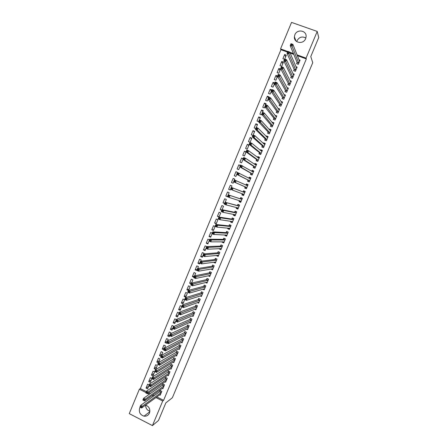 <?xml version="1.0" encoding="UTF-8"?>
<svg xmlns="http://www.w3.org/2000/svg" width="448" height="448" viewBox="0 0 448 448"><rect width="100%" height="100%" fill="white"/><g stroke="black" fill="none" stroke-linecap="round" stroke-linejoin="round"><path stroke-width="0.67" d="M296.727 41.608L297.007 40.751C299.236 37.005 302.187 36.092 305.861 38.018M305.642 38.646C303.425 44.71 293.692 43.036 294.386 36.747L294.846 34.804C297.063 28.666 306.964 30.453 306.085 36.865L305.642 38.646M149.89 411.214C147.05 410.239 145.634 408.206 145.639 405.104M145.606 405.093C149.195 406.605 150.478 409.27 149.464 413.084C148.344 415.38 146.546 416.405 144.06 416.164C140.112 414.87 138.65 412.171 139.664 408.066L140.112 407.21M287.521 52.108L280.946 49.722L140.347 388.59L139.378 389.211L145.986 392.554M280.946 49.722L280.554 48.888L291.542 22.4L317.218 31.433L306.057 58.128L297.002 54.846M317.218 31.433L318.746 37.526L310.778 56.571L312.743 62.698L172.379 397.718L165.844 402.898L158.497 420.459L152.443 425.6L129.254 413.627L139.378 389.211M280 65.671L281.702 66.298L283.444 62.115L281.742 61.494L280 65.671M294.146 69.574L293.67 70.706L295.389 71.338L297.142 67.138L295.921 66.69M277.088 77.403L275.957 75.41L274.226 79.576L275.918 80.214L277.536 76.322M275.957 75.41L277.581 76.014M288.316 83.541L287.846 84.672L289.559 85.31L291.306 81.122L289.929 80.612M271.337 91.028L270.189 89.286L268.464 93.442L270.155 94.08L271.208 91.549M270.189 89.286L271.807 89.897M282.509 97.468L282.038 98.594L283.741 99.238L285.482 95.066L283.914 94.472M265.709 104.776L264.443 103.118L262.724 107.262L264.404 107.906L264.897 106.725M264.443 103.118L266.129 103.762L265.703 104.787M276.713 111.345L276.248 112.47L277.945 113.126L279.681 108.965L277.945 108.399M260.047 118.395L258.714 116.911L256.995 121.038L258.602 121.666M258.714 116.911L260.394 117.561L259.409 119.924M270.939 125.188L270.474 126.302L272.166 126.969L273.896 122.819L272.205 122.158L272.087 122.444M254.397 131.981L252.997 130.659L251.289 134.775L252.89 135.408M252.997 130.659L254.671 131.32L253.137 135.016M265.182 138.981L264.718 140.101L266.403 140.767L268.134 136.629L266.442 135.962L266.241 136.444M245.599 148.473L247.262 149.139L248.97 145.034L247.302 144.368L245.599 148.473M259.442 152.74L258.978 153.849L260.663 154.526L262.382 150.405L260.702 149.727L260.422 150.399M243.09 158.978L241.623 158.032L239.926 162.126L241.584 162.803L242.984 159.443M241.623 158.032L243.214 158.676M253.719 166.449L253.26 167.558L254.934 168.241L256.654 164.13L254.974 163.453L254.615 164.31M237.558 172.486L235.962 171.657L234.27 175.739L235.922 176.422L236.768 174.39M235.962 171.657L237.546 172.519M248.018 180.124L247.559 181.227L249.228 181.916L250.936 177.817L249.267 177.134L248.83 178.181M230.311 189.924L228.631 189.308L230.278 189.997L230.569 189.297M228.631 189.308L230.317 185.242L231.969 185.931L231.347 187.432M243.572 195.468L241.87 194.858L243.533 195.552L245.241 191.464L243.572 190.77L243.113 191.873M241.87 194.858L242.329 193.754M224.678 203.274L223.009 202.838L224.577 203.51M223.009 202.838L224.689 198.783L226.335 199.478L225.17 202.289M237.972 208.869L236.202 208.443L237.86 209.143L239.562 205.072L237.899 204.372L237.44 205.47M236.202 208.443L236.589 207.514M217.403 216.328L219.038 217.034L220.718 212.99L219.083 212.285L217.403 216.328L219.206 216.625M232.322 222.225L230.552 221.984L232.204 222.695L233.895 218.635L232.243 217.924L231.79 219.022M230.552 221.984L230.854 221.25M231.745 219.128L232.512 218.333L233.794 218.882M211.814 229.779L213.444 230.49L215.118 226.458L213.489 225.747L211.814 229.779L213.685 229.914M226.346 235.542L224.913 235.491L226.565 236.208L228.25 232.159L226.604 231.442L226.15 232.534M224.913 235.491L225.142 234.948M208.174 243.163L206.242 243.191L207.866 243.908L209.037 241.091M206.242 243.191L207.911 239.17L209.468 239.854M220.55 248.886L219.296 248.954L220.937 249.676L222.622 245.638L220.982 244.916L220.528 246.008M219.296 248.954L219.447 248.601M202.681 256.374L200.682 256.558L202.306 257.286L202.933 255.78M200.682 256.558L202.35 252.554L203.969 253.277L203.711 253.904M214.838 262.22L213.696 262.377L215.331 263.105L217.011 259.084L215.376 258.356L214.922 259.437M197.114 269.562L195.143 269.886L196.846 270.418M195.143 269.886L196.806 265.894L198.419 266.622L197.624 268.542M208.146 275.778L209.742 276.494L211.417 272.485L209.787 271.751L209.334 272.832M209.278 272.966L210.123 271.992L211.383 272.558M191.744 282.682L189.622 283.181L191.162 283.886M189.622 283.181L191.279 279.194L192.886 279.933L191.554 283.136M202.798 289.218L204.17 289.845L205.839 285.846L204.215 285.102L203.762 286.182M184.117 296.43L185.718 297.175L187.37 293.199L185.769 292.46L184.117 296.43L186.301 295.775M197.411 302.596L198.615 303.156L200.278 299.169L198.66 298.418L198.212 299.494M180.874 308.834L178.629 309.641L180.225 310.391L181.714 306.813M178.629 309.641L180.275 305.682L181.804 306.398M192.002 315.924L193.071 316.428L194.734 312.446L193.122 311.696L192.674 312.766M192.606 312.928L193.469 311.858M175.459 321.854L173.152 322.812L174.748 323.568L175.694 321.289M173.152 322.812L174.793 318.864L176.322 319.586M186.586 329.196L187.55 329.655L189.207 325.69L187.594 324.929L187.152 325.998M169.96 334.88L167.698 335.944L169.282 336.711L169.697 335.714M167.698 335.944L169.333 332.007L170.923 332.769L170.481 333.833M181.166 342.423L182.045 342.849L183.691 338.895L182.09 338.128L181.647 339.192M181.574 339.366L182.414 338.279M164.685 347.777L162.254 349.042L163.772 349.776M162.254 349.042L163.89 345.117L165.469 345.884L164.5 348.208M175.75 355.606L176.551 355.998L178.198 352.055L176.602 351.282L176.159 352.346M176.081 352.526L176.91 351.434M159.32 360.679L156.834 362.096L158.34 362.835M156.834 362.096L158.458 358.182L160.037 358.954L158.542 362.544M170.335 368.749L171.08 369.113L172.721 365.182L171.125 364.398L170.682 365.462M151.424 375.11L152.992 375.894L154.616 371.991L153.042 371.213L151.424 375.11L153.966 373.548M164.931 381.842L165.62 382.183L167.255 378.269L165.67 377.479L165.228 378.538M148.635 386.378L146.031 388.091L147.594 388.881L148.859 385.84M146.031 388.091L147.644 384.199L149.145 384.955M159.538 394.895L160.177 395.22L161.812 391.311L160.227 390.522L159.79 391.574M156.8 396.9L163.598 400.333L306.337 58.934L297.326 55.664M293.798 54.387L290.13 53.054M140.347 388.59L146.367 391.63M148.859 392.89L150.287 393.613M152.958 394.962L154.246 395.612M162.238 388.377L162.898 388.707L164.534 384.793L162.949 384.003L162.506 385.062M151.301 379.971L148.725 381.606L150.293 382.39L151.822 378.717M148.725 381.606L150.343 377.709L151.844 378.459M167.636 375.301L168.347 375.654L169.988 371.728L168.398 370.944L167.955 372.002M167.877 372.193L168.689 371.09M154.123 368.609L155.697 369.387L157.321 365.478L155.747 364.7L154.123 368.609L156.643 367.119M173.04 362.18L173.813 362.561L175.459 358.624L173.863 357.846L173.421 358.91M161.997 354.234L159.544 355.572L161.05 356.311M159.544 355.572L161.168 351.652L162.753 352.425L161.521 355.382M178.455 349.02L179.295 349.429L180.942 345.481L179.346 344.708L178.898 345.772M178.825 345.951L179.659 344.859M167.266 341.359L164.976 342.496L166.561 343.263L166.706 342.91M164.976 342.496L166.606 338.565L168.196 339.332L167.49 341.029M183.876 335.815L184.794 336.258L186.446 332.298L184.839 331.531L184.397 332.601M172.659 328.395L170.425 329.386L172.015 330.142L172.693 328.507M170.425 329.386L172.06 325.444L173.65 326.2L173.477 326.626M189.291 322.566L190.31 323.047L191.968 319.077L190.355 318.315L189.907 319.385M178.164 315.347L175.89 316.232L177.486 316.982L178.702 314.054M175.89 316.232L177.531 312.278L179.06 312.995M194.706 309.266L195.843 309.798L197.506 305.81L195.888 305.06L195.44 306.135M181.373 303.038L182.969 303.789L184.621 299.818L183.019 299.074L181.373 303.038L183.585 302.31M200.105 295.915L201.387 296.509L203.056 292.51L201.432 291.766L200.984 292.841M189.022 289.234L186.866 289.811L188.406 290.517M186.866 289.811L188.518 285.83L190.131 286.569L188.53 290.416M205.481 282.503L206.954 283.175L208.628 279.171L206.998 278.432L206.545 279.513M194.382 276.136L192.382 276.539L193.922 277.239M192.382 276.539L194.04 272.552L195.653 273.28L194.589 275.845M212.01 268.878L210.902 269.074L212.537 269.808L214.211 265.787L212.582 265.054L212.128 266.14M199.853 262.976L197.915 263.228L199.528 263.956L199.886 263.105M197.915 263.228L199.573 259.23L201.197 259.952L200.665 261.234M217.689 255.556L216.496 255.668L218.131 256.396L219.817 252.364L218.176 251.642L217.722 252.728M205.425 249.777L203.459 249.878L205.083 250.6L205.979 248.438M203.459 249.878L205.128 245.868L206.718 246.568M223.434 242.217L222.107 242.228L223.748 242.945L225.434 238.907L223.793 238.185L223.334 239.277M222.107 242.228L222.292 241.78M210.93 236.544L209.026 236.488L210.65 237.205L212.1 233.727M209.026 236.488L210.694 232.467L212.257 233.145M229.303 228.878L227.73 228.743L229.382 229.454L231.073 225.4L229.421 224.689L228.967 225.781M227.73 228.743L227.998 228.105M214.603 223.059L216.238 223.77L217.918 219.727L216.283 219.022L214.603 223.059L216.446 223.272M235.183 215.561L233.374 215.219L235.026 215.925L236.729 211.859L235.071 211.154L234.612 212.251M233.374 215.219L233.722 214.39M234.567 212.352L235.334 211.579L236.617 212.128M221.9 209.944L220.203 209.591L221.771 210.263M220.203 209.591L221.883 205.542L223.524 206.242L222.085 209.698M240.772 202.177L239.036 201.65L240.694 202.356L242.396 198.274L240.733 197.574L240.274 198.677M239.036 201.65L239.462 200.631M227.455 196.588L225.814 196.078L227.478 196.728M225.814 196.078L227.5 192.018L229.152 192.713L228.256 194.869M245.174 186.945L244.709 188.048L246.378 188.742L248.086 184.649L246.417 183.954L245.958 185.058M234.769 179.2L233.139 178.455L231.448 182.526L233.1 183.215L233.666 181.849M233.139 178.455L234.791 179.138L234.444 179.984M250.869 173.292L250.404 174.401L252.078 175.084L253.792 170.979L252.118 170.296L251.72 171.254M240.285 165.721L238.79 164.853L237.093 168.935L238.75 169.618L239.87 166.925M238.79 164.853L240.38 165.497M256.581 159.6L256.116 160.709L257.796 161.392L259.515 157.27L257.835 156.593L257.516 157.36M245.958 152.275L244.462 151.206L242.76 155.305L244.423 155.977L246.098 151.945M244.462 151.206L246.053 151.85M262.31 145.869L261.845 146.978L263.53 147.65L265.255 143.522L263.57 142.85L263.329 143.427M248.438 141.63L250.107 142.296L251.821 138.18L250.146 137.519L248.438 141.63M268.061 132.093L267.596 133.207L269.282 133.874L271.012 129.73L269.321 129.069L269.164 129.45M257.219 125.194L255.853 123.788L254.139 127.915L255.741 128.542M255.853 123.788L257.527 124.449L256.273 127.478M273.823 118.272L273.358 119.392L275.055 120.053L276.791 115.898L275.01 115.427M262.875 111.591L261.576 110.018L259.857 114.156L261.537 114.806L261.75 114.29M261.576 110.018L263.256 110.667L262.556 112.364M279.608 104.412L279.138 105.538L280.84 106.187L282.582 102.021L280.885 101.371M268.492 97.871L267.316 96.208L265.591 100.358L267.277 101.002L268.05 99.142M267.316 96.208L269.002 96.852L268.856 97.199M285.41 90.507L284.939 91.638L286.647 92.282L288.394 88.099L286.927 87.55M274.238 84.263L273.073 82.354L271.342 86.514L273.034 87.153L274.372 83.944M273.073 82.354L274.691 82.964M291.228 76.563L290.758 77.694L292.471 78.333L294.218 74.138L292.925 73.662M277.11 72.632L278.807 73.259L280.543 69.087L278.846 68.46L277.11 72.632M297.063 62.574L296.593 63.711L298.312 64.338L300.07 60.133L298.911 59.713M285.667 56.767L284.637 54.516L282.895 58.705L284.53 59.298M284.637 54.516L286.345 55.138L284.71 59.063M293.462 53.564L289.778 52.231M287.773 51.503L280.554 48.888M306.337 58.934L306.057 58.128M163.598 400.333L162.719 401.01L152.443 425.6M147.924 393.534L149.358 394.257M152.04 395.612L153.328 396.267M155.898 397.561L162.719 401.01M248.058 184.716L246.417 183.954M250.869 177.979L249.267 177.134M253.686 171.237L252.118 170.296M256.502 164.483L254.974 163.453M259.314 157.707L257.835 156.593M261.946 150.769L260.702 149.727M248.769 145.522L247.302 144.368M264.65 143.853L263.57 142.85M251.58 138.757L250.146 137.519M267.4 136.937L266.442 135.962M270.183 130.021L269.321 129.069M272.983 123.105L272.205 122.158M275.806 116.183L275.089 115.237M278.639 109.256L277.984 108.31M279.944 70.538L278.846 68.46M282.8 63.655L281.742 61.494M141.299 406.739L140.616 406.386L140.319 407.098L141.008 407.45L141.299 406.739L142.38 406.218L141.641 407.994L139.933 407.114L140.666 405.345L142.38 406.218L161.37 392.37M160.591 394.145L141.641 407.994L141.008 407.45M140.616 406.386L140.666 405.345L159.639 391.742L160.507 390.662M140.319 407.098L139.933 407.114M144.256 399.633L143.573 399.28L143.276 399.991L143.959 400.344L144.256 399.633L145.331 399.123L144.592 400.898L142.878 400.025L143.618 398.25L145.331 399.123L164.091 385.851M163.341 387.654L144.592 400.898L143.959 400.344M143.573 399.28L143.618 398.25L162.355 385.224L163.234 384.149M143.276 399.991L142.878 400.025M147.218 392.515L146.53 392.168L146.233 392.879L146.922 393.226L147.218 392.515L148.288 392.011L147.549 393.792L145.83 392.924L146.569 391.143L148.288 392.011L166.813 379.322M166.062 381.13L147.549 393.792L146.922 393.226M146.53 392.168L146.569 391.143L165.082 378.7L165.962 377.625M146.233 392.879L145.83 392.924M150.181 385.381L149.492 385.039L149.195 385.75L149.884 386.098L150.181 385.381L151.25 384.894L150.511 386.674L148.792 385.806L149.531 384.026L151.25 384.894L169.546 372.786M168.756 374.567L150.511 386.674L149.884 386.098M149.492 385.039L149.531 384.026L167.905 372.064L169.495 372.848M149.195 385.75L148.792 385.806M153.154 378.241L152.46 377.899L152.163 378.61L152.858 378.958L153.154 378.241L154.218 377.759L153.479 379.54L151.754 378.683L152.494 376.897L154.218 377.759L172.278 366.24M171.522 368.049L153.479 379.54L152.858 378.958M152.46 377.899L152.494 376.897L170.548 365.613L171.427 364.549M152.163 378.61L151.754 378.683M156.128 371.09L155.434 370.748L155.137 371.459L155.831 371.806L156.128 371.09L157.192 370.614L156.447 372.4L154.722 371.543L155.462 369.757L157.192 370.614L175.011 359.688M174.255 361.497L156.447 372.4L155.831 371.806M155.434 370.748L155.462 369.757L173.275 359.061L174.166 357.997M155.137 371.459L154.722 371.543M159.107 363.922L158.413 363.58L158.116 364.297L158.81 364.638L159.107 363.922L160.166 363.457L159.421 365.249L157.69 364.392L158.435 362.606L160.166 363.457L177.755 353.119M176.954 354.9L159.421 365.249L158.81 364.638M158.413 363.58L158.435 362.606L176.109 352.402L177.71 353.175M158.116 364.297L157.69 364.392M162.092 356.748L161.398 356.406L161.095 357.123L161.795 357.465L162.092 356.748L163.15 356.289L162.406 358.081L160.67 357.235L161.414 355.443L163.15 356.289L180.499 346.545M179.743 348.365L162.406 358.081L161.795 357.465M161.398 356.406L161.414 355.443L178.853 345.828L180.454 346.601M161.095 357.123L160.67 357.235M165.082 349.558L164.382 349.222L164.086 349.938L164.78 350.28L165.082 349.558L166.135 349.11L165.39 350.907L163.649 350.062L164.399 348.264L166.135 349.11L183.249 339.959M182.442 341.74L165.39 350.907L164.78 350.28M164.382 349.222L164.399 348.264L181.602 339.248L183.204 340.015M164.086 349.938L163.649 350.062M184.822 335.334L185.119 335.474M168.073 342.362L167.378 342.026L167.076 342.742L167.776 343.078L168.073 342.362L169.126 341.919L168.381 343.717L166.639 342.877L167.384 341.079L169.126 341.919L186.004 333.368M185.242 335.188L168.381 343.717L167.776 343.078M167.378 342.026L167.384 341.079L184.257 332.735L185.17 331.688M167.076 342.742L166.639 342.877M187.538 328.737L187.869 328.894M171.074 335.149L170.374 334.813L170.072 335.535L170.772 335.871L171.074 335.149L172.122 334.718L171.371 336.521L169.63 335.681L170.38 333.878L172.122 334.718L188.759 326.76M187.998 328.586L171.371 336.521L170.772 335.871M170.374 334.813L170.38 333.878L187.034 326.122L187.93 325.086M170.072 335.535L169.63 335.681M190.254 322.129L190.618 322.302M174.076 327.925L173.376 327.589L173.079 328.317L173.779 328.647L174.076 327.925L175.123 327.505L174.373 329.308L172.626 328.474L173.376 326.67L175.123 327.505L191.52 320.146M190.758 321.978L174.373 329.308L173.779 328.647M173.376 327.589L173.376 326.67L189.773 319.519L190.697 318.478M173.079 328.317L172.626 328.474M192.97 315.515L193.374 315.706M177.089 320.69L176.383 320.359L176.086 321.082L176.786 321.412L177.089 320.69L178.13 320.275L177.38 322.084L175.627 321.255L176.378 319.446L178.13 320.275L194.286 313.522M193.519 315.353L177.38 322.084L176.786 321.412M176.383 320.359L176.378 319.446L192.629 312.816L194.242 313.572M176.086 321.082L175.627 321.255M195.686 308.885L196.134 309.092M180.102 313.443L179.396 313.113L179.094 313.835L179.799 314.171L180.102 313.443L181.138 313.04L180.387 314.849L178.634 314.02L179.385 312.211L181.138 313.04L197.053 306.886M196.291 308.722L180.387 314.849L179.799 314.171M179.396 313.113L179.385 312.211L195.306 306.258L196.241 305.228M179.094 313.835L178.634 314.02M198.402 302.243L198.901 302.473M183.12 306.186L182.414 305.855L182.112 306.583L182.818 306.914L183.12 306.186L184.156 305.788L183.4 307.602L181.642 306.779L182.398 304.965L184.156 305.788L199.83 300.244M199.063 302.081L183.4 307.602L182.818 306.914M182.414 305.855L182.398 304.965L198.078 299.617L199.024 298.586M182.112 306.583L181.642 306.779M201.113 295.59L201.667 295.842M201.813 291.939L203.05 292.522M186.144 298.917L185.438 298.586L185.136 299.314L185.842 299.645L186.144 298.917L187.174 298.525L186.418 300.345L184.66 299.527L185.416 297.707L187.174 298.525L202.608 293.591M201.841 295.428L186.418 300.345L185.842 299.645M185.438 298.586L185.416 297.707L200.855 292.958L201.796 291.945M185.136 299.314L184.66 299.527M203.823 288.921L204.439 289.201M204.624 285.292L205.828 285.88M189.168 291.631L188.462 291.306L188.16 292.034L188.866 292.359L189.168 291.631L190.204 291.256L189.448 293.07L187.684 292.258L188.44 290.438L190.204 291.256L205.391 286.927M204.618 288.77L189.448 293.07L188.866 292.359M188.462 291.306L188.44 290.438L203.633 286.294L204.568 285.303M188.16 292.034L187.684 292.258M206.528 282.24L207.217 282.554M207.435 278.628L208.606 279.227M192.203 284.34L191.498 284.015L191.195 284.743L191.901 285.068L192.203 284.34L193.234 283.97L192.472 285.79L190.708 284.978L191.464 283.158L193.234 283.97L208.174 280.252M207.407 282.094L192.472 285.79L191.901 285.068M191.498 284.015L191.464 283.158L206.422 279.619L207.346 278.65M191.195 284.743L190.708 284.978M209.222 275.542L209.994 275.895M195.244 277.032L194.533 276.707L194.23 277.441L194.936 277.76L195.244 277.032L196.269 276.668L195.507 278.494L193.738 277.687L194.499 275.867L196.269 276.668L210.963 273.566M210.196 275.414L195.507 278.494L194.936 277.76M194.533 276.707L194.499 275.867L209.294 272.877L210.924 273.61M194.23 277.441L193.738 277.687M211.91 268.834L212.778 269.226M213.097 265.289L214.172 265.888M198.285 269.713L197.574 269.394L197.271 270.122L197.982 270.446L198.285 269.713L199.31 269.36L198.548 271.191L196.773 270.385L197.534 268.559L199.31 269.36L213.758 266.874M212.99 268.722L198.548 271.191L197.982 270.446M197.574 269.394L197.534 268.559L211.999 266.241L212.906 265.317M197.271 270.122L196.773 270.385M214.581 262.102L215.566 262.545M215.947 258.608L216.961 259.202M201.337 262.382L200.62 262.063L200.318 262.797L201.029 263.116L201.337 262.382L202.356 262.041L201.594 263.872L199.814 263.071L200.575 261.24L202.356 262.041L216.558 260.17M215.785 262.024L201.594 263.872L201.029 263.116M200.62 262.063L200.575 261.24L214.799 259.538L215.695 258.636M200.318 262.797L199.814 263.071M217.23 255.354L218.361 255.853M218.809 251.922L219.755 252.504M204.389 255.041L203.672 254.722L203.37 255.455L204.081 255.774L204.389 255.041L205.402 254.705L204.641 256.542L202.86 255.746L203.622 253.915L205.402 254.705L219.363 253.456M218.585 255.31L204.641 256.542L204.081 255.774M203.672 254.722L203.622 253.915L217.599 252.823L218.49 251.944M203.37 255.455L202.86 255.746M219.884 248.595L221.155 249.155M221.693 245.23L222.555 245.801M207.446 247.688L206.73 247.369L206.427 248.102L207.138 248.422L207.446 247.688L208.46 247.363L207.693 249.2L205.912 248.41L206.674 246.574L208.46 247.363L222.169 246.73M221.396 248.59L207.693 249.2L207.138 248.422M206.73 247.369L206.674 246.574L220.405 246.098L221.284 245.241M206.427 248.102L205.912 248.41M222.667 241.78L223.961 242.446M224.599 238.538L224.084 238.532L225.361 239.086M210.51 240.318L209.793 240.005L209.485 240.744L210.202 241.058L210.51 240.318L211.518 240.005L210.756 241.847L208.97 241.058L209.731 239.221L211.518 240.005L224.98 239.994M224.202 241.858L210.756 241.847L210.202 241.058M209.793 240.005L209.731 239.221L223.216 239.366L224.084 238.532M209.485 240.744L208.97 241.058M225.456 234.959L226.761 235.726M227.539 231.851L226.89 231.806L228.166 232.361M213.578 232.943L212.862 232.63L212.554 233.363L213.27 233.677L213.578 232.943L214.586 232.635L213.819 234.478L212.027 233.694L212.794 231.851L214.586 232.635L227.797 233.251M227.018 235.116L213.819 234.478L213.27 233.677M212.862 232.63L212.794 231.851L226.033 232.618L226.89 231.806M212.554 233.363L212.027 233.694M228.25 228.127L229.572 228.995M230.535 225.17L229.701 225.075L230.978 225.624M216.653 225.551L215.936 225.238L215.628 225.977L216.345 226.29L216.653 225.551L217.655 225.254L216.888 227.097L215.096 226.318L215.863 224.476L217.655 225.254L230.614 226.498M229.835 228.362L216.888 227.097L216.345 226.29M215.936 225.238L215.863 224.476L228.85 225.865L229.701 225.075M215.628 225.977L215.096 226.318M231.056 221.278L231.106 221.704L232.389 222.253M233.615 218.512L232.512 218.333M219.733 218.148L219.01 217.834L218.702 218.579L219.425 218.887L219.733 218.148L220.73 217.857L219.962 219.71L218.165 218.932L218.932 217.084L220.73 217.857L233.442 219.733M232.658 221.603L219.962 219.71L219.425 218.887M219.01 217.834L218.932 217.084L231.75 219.061L233.402 219.766M218.702 218.579L218.165 218.932M233.862 214.418L233.923 214.956L235.206 215.505M236.718 211.882L235.334 211.579M222.813 210.734L222.09 210.42L221.782 211.165L222.505 211.473L222.813 210.734L223.815 210.454L223.042 212.307L221.239 211.534L222.012 209.681L223.815 210.454L236.27 212.957M235.486 214.827L223.042 212.307L222.505 211.473M222.09 210.42L222.012 209.681L234.573 212.285L236.23 212.99M221.782 211.165L221.239 211.534M236.678 207.536L236.746 208.202L238.028 208.746M239.512 205.19L238.157 204.82L239.439 205.363M225.904 203.302L225.182 202.994L224.874 203.739L225.596 204.047L225.904 203.302L226.901 203.034L226.128 204.893L224.319 204.126L225.092 202.266L239.103 206.17M238.319 208.046L226.128 204.893L225.596 204.047M225.182 202.994L225.092 202.266L237.328 205.537L238.157 204.82M224.874 203.739L224.319 204.126M239.501 200.642L239.568 201.432L240.856 201.975M242.312 198.486L240.979 198.044L242.267 198.587M228.995 195.866L228.273 195.558L227.965 196.302L228.687 196.61L228.995 195.866L229.992 195.602L229.214 197.462L227.41 196.7L228.178 194.841L241.937 199.377M228.273 195.558L228.178 194.841L241.886 199.422L240.24 198.71L240.979 198.044M241.153 201.253L229.214 197.462L228.687 196.61M227.965 196.302L227.41 196.7M242.329 193.732L242.396 194.656L243.684 195.194M245.112 191.772L243.813 191.262L245.101 191.8M232.098 188.412L231.37 188.11L231.062 188.854L231.79 189.157L232.098 188.412L233.083 188.16L232.31 190.025L230.502 189.263L231.274 187.404L244.782 192.567M243.992 194.449L232.31 190.025L231.79 189.157M231.37 188.11L231.274 187.404L243.006 191.934L243.813 191.262M231.062 188.854L230.502 189.263M245.23 187.863L246.518 188.401L245.23 187.863L245.14 186.822L233.593 181.815L234.371 179.95L247.626 185.752M245.924 185.091L246.646 184.47L247.94 185.002M235.2 180.947L236.186 180.706L235.413 182.571L233.593 181.815L234.164 181.39L234.892 181.692L235.2 180.947L234.472 180.645L234.164 181.39M246.837 187.634L235.413 182.571L234.892 181.692M234.371 179.95L234.472 180.645M249.323 181.686L248.063 181.065L249.357 181.602M248.853 178.192L249.486 177.666L250.779 178.198M248.063 181.065L247.985 180.001L236.695 174.356L237.474 172.491L250.477 178.926M238.308 173.471L239.294 173.236L238.515 175.106L236.695 174.356L237.272 173.919L238 174.216L238.308 173.471L237.58 173.169L237.272 173.919M249.687 180.813L238.515 175.106L238 174.216M237.474 172.491L237.58 173.169M252.134 174.95L250.908 174.261L252.202 174.787M251.793 171.293L252.33 170.85L253.624 171.382M250.908 174.261L250.835 173.163L239.803 166.886L240.582 165.015L253.327 172.088M241.427 165.978L242.402 165.76L241.623 167.63L239.803 166.886L240.386 166.432L241.114 166.729L241.427 165.978L240.694 165.682L240.386 166.432M252.543 173.981L241.623 167.63L241.114 166.729M240.582 165.015L240.694 165.682M254.951 168.202L253.753 167.44L255.052 167.966M254.727 164.388L255.175 164.024L256.474 164.55M253.753 167.44L253.691 166.32L242.917 159.398L243.695 157.528L245.521 158.267L256.189 165.239M244.546 158.48L245.521 158.267L244.742 160.138L242.917 159.398L243.499 158.934L244.233 159.23L244.546 158.48L243.813 158.183L243.499 158.934M255.399 167.132L244.742 160.138L244.233 159.23M243.695 157.528L243.813 158.183M257.578 161.302L256.603 160.608L257.902 161.134M257.667 157.472L258.031 157.192L259.33 157.713M256.603 160.608L256.553 159.466L246.03 151.9L246.814 150.024L248.64 150.763L259.05 158.385M247.671 150.965L248.64 150.763L247.862 152.639L246.03 151.9L246.624 151.418L247.358 151.715L247.671 150.965L246.938 150.668L246.624 151.418M258.261 160.278L247.862 152.639L247.358 151.715M246.814 150.024L246.938 150.668M260.159 154.325L259.459 153.77L260.758 154.291M260.613 150.556L262.186 150.87M259.459 153.77L259.42 152.6L249.155 144.39L249.934 142.509L251.77 143.242L261.918 151.514M250.802 143.438L251.77 143.242L250.986 145.124L249.155 144.39L249.754 143.898L250.488 144.189L250.802 143.438L250.068 143.142L249.754 143.898M261.128 153.412L250.986 145.124L250.488 144.189M249.934 142.509L250.068 143.142M262.836 147.375L262.315 146.922L263.62 147.442M263.553 143.634L265.054 144.01M262.315 146.922L262.287 145.723L252.28 136.87L253.064 134.988L254.901 135.716L264.79 144.637M253.938 135.901L254.901 135.716L254.117 137.598L252.28 136.87L252.885 136.36L253.624 136.651L253.938 135.901L253.198 135.604L252.885 136.36M263.995 146.535L254.117 137.598L253.624 136.651M253.064 134.988L253.198 135.604M265.569 140.437L265.177 140.062L266.487 140.577M266.504 136.702L267.921 137.138M265.177 140.062L265.16 138.835L255.416 129.332L256.2 127.45L258.037 128.173L267.669 137.749M257.074 128.346L258.037 128.173L257.253 130.06L255.416 129.332L256.026 128.811L256.76 129.102L257.074 128.346L256.34 128.055L256.026 128.811M266.874 139.653L257.253 130.06L256.76 129.102M256.2 127.45L256.34 128.055M268.341 133.498L269.354 133.706M269.45 129.769L270.794 130.262M268.044 133.19L268.038 131.936L258.552 121.789L259.336 119.896L261.184 120.618L270.547 130.85M260.221 120.781L261.184 120.618L260.394 122.506L258.552 121.789L259.168 121.251L259.907 121.537L260.221 120.781L259.482 120.495L259.168 121.251M269.752 132.754L259.907 121.537M259.336 119.896L259.482 120.495M271.141 126.566L272.227 126.818M272.468 122.903L273.666 123.374M270.917 126.308L270.922 125.031L261.694 114.229L262.483 112.336L264.331 113.047L273.431 123.939M263.374 113.204L264.331 113.047L263.542 114.94L261.694 114.229L262.315 113.674L263.06 113.96L263.374 113.204L262.634 112.918L262.315 113.674M272.636 125.849L263.06 113.96M262.483 112.336L262.634 112.918M273.963 119.627L275.106 119.924M275.498 116.066L276.55 116.474M273.795 119.414L273.806 118.11L264.841 106.652L265.63 104.759L267.484 105.47L276.321 117.018M266.532 105.616L267.484 105.47L266.694 107.363L264.841 106.652L265.474 106.086L266.213 106.372L266.532 105.616L265.787 105.33L265.474 106.086M275.52 118.927L266.213 106.372M265.63 104.759L265.787 105.33M276.797 112.683L277.99 113.019M278.505 109.206L279.434 109.564M276.674 112.51L276.702 111.182L267.994 99.07L268.783 97.171L270.642 97.877L279.216 110.085M269.69 98.011L270.642 97.877L269.853 99.775L267.994 99.07L268.632 98.487L269.377 98.773L269.69 98.011L268.946 97.731L268.632 98.487M278.415 112L269.377 98.773M268.783 97.171L268.946 97.731M279.647 105.728L280.879 106.103M281.495 102.329L282.324 102.642M279.558 105.599L279.597 104.244L271.158 91.47L271.947 89.566L273.806 90.272L282.111 103.141M272.86 90.395L273.806 90.272L273.011 92.176L271.158 91.47L271.796 90.877L272.541 91.157L272.86 90.395L272.115 90.115L271.796 90.877M281.31 105.062L272.541 91.157M271.947 89.566L272.115 90.115M282.503 98.767L283.769 99.176M284.474 95.43L285.214 95.71M282.447 98.678L282.492 97.294L274.322 83.86L275.111 81.956L276.97 82.65L285.012 96.191M276.03 82.768L276.97 82.65L276.181 84.56L274.322 83.86L274.966 83.25L275.71 83.53L276.03 82.768L275.285 82.488L274.966 83.25M284.211 98.112L275.71 83.53M275.111 81.956L275.285 82.488M285.376 91.801L286.664 92.238M287.448 88.519L288.114 88.766M285.342 91.739L285.398 90.334L277.486 76.238L278.281 74.329L280.146 75.023L287.924 89.23M279.21 75.13L280.146 75.023L279.356 76.933L277.486 76.238L278.141 75.617L278.891 75.891L279.21 75.13L278.46 74.85L278.141 75.617M287.118 91.151L278.891 75.891M278.281 74.329L278.46 74.85M288.254 84.823L289.565 85.294M290.422 81.592L291.015 81.816M288.238 84.795L288.31 83.362L280.661 68.6L281.456 66.69L283.326 67.379L290.83 82.253M282.391 67.474L283.326 67.379L282.531 69.289L280.661 68.6L281.322 67.962L282.072 68.242L282.391 67.474L281.641 67.2L281.322 67.962M290.03 84.179L282.072 68.242M281.456 66.69L281.641 67.2M293.384 74.654L293.922 74.85M291.144 77.84L291.222 76.378L283.842 60.95L284.637 59.035L286.513 59.718L293.748 75.27M285.578 59.808L286.513 59.718L285.718 61.634L283.842 60.95L284.508 60.301L285.258 60.575L285.578 59.808L284.827 59.534L284.508 60.301M292.942 77.202L285.258 60.575M284.637 59.035L284.827 59.534M296.346 67.698L296.834 67.878M294.05 70.846L294.14 69.384L287.028 53.29L287.823 51.369L289.705 52.052L296.671 68.275M288.775 52.13L289.705 52.052L288.904 53.973L287.028 53.29L287.7 52.623L288.45 52.898L288.775 52.13L288.019 51.856L287.7 52.623M295.859 70.207L288.45 52.898M287.823 51.369L288.019 51.856M299.309 60.732L299.751 60.894M296.962 63.846L297.063 62.384L290.22 45.612L291.015 43.691L292.897 44.369L299.594 61.27M291.973 44.436L292.897 44.369L292.096 46.29L290.22 45.612L290.898 44.934L291.654 45.203L291.973 44.436L291.217 44.167L290.898 44.934M298.788 63.207L291.654 45.203M291.015 43.691L291.217 44.167M161.218 392.538L159.639 391.742M161.319 392.431L159.74 391.636M163.94 386.019L162.355 385.224M164.041 385.913L162.462 385.123M166.667 379.484L165.082 378.7L166.667 379.484M166.768 379.383L165.183 378.594M169.4 372.949L167.81 372.159L169.4 372.943M172.133 366.397L170.537 365.613L172.138 366.391M172.228 366.302L170.638 365.518M174.871 359.839L173.275 359.061M174.966 359.744L173.37 358.966M177.61 353.27L176.014 352.492M180.359 346.69L178.758 345.918M183.109 340.105L181.507 339.332M185.864 333.502L184.257 332.735L185.881 333.491M185.959 333.418L184.352 332.651M188.619 326.894L187.012 326.133M188.714 326.816L187.107 326.049M191.386 320.275L189.773 319.519L191.408 320.264M191.475 320.197L189.862 319.441M194.152 313.65L192.539 312.894M196.924 307.014L195.306 306.258M197.014 306.936L195.395 306.186M199.696 300.362L198.078 299.617M199.786 300.294L198.167 299.544M202.479 293.709L200.855 292.958M202.563 293.636L200.939 292.891M205.262 287.039L203.633 286.294M205.346 286.972L203.722 286.227M208.046 280.358L206.422 279.619M208.135 280.297L206.506 279.558M210.84 273.672L209.21 272.938M213.634 266.974L211.999 266.241M213.718 266.918L212.083 266.185M216.434 260.266L214.799 259.538M216.518 260.21L214.883 259.482M219.24 253.551L217.599 252.823M219.324 253.495L217.683 252.767M222.051 246.82L220.405 246.098M222.13 246.77L220.489 246.047M224.862 240.083L223.216 239.366M224.941 240.033L223.294 239.316M227.679 233.335L226.033 232.618M227.758 233.29L226.111 232.574M230.502 226.576L228.85 225.865M230.58 226.531L228.928 225.82M233.324 219.806L231.672 219.1M236.158 213.03L234.5 212.324M238.314 208.001L238 207.866M238.991 206.242L237.328 205.537M239.064 206.203L237.406 205.503M241.153 201.208L240.654 201.001M241.83 199.438L240.167 198.744M243.992 194.404L242.816 193.911M244.67 192.629L243.006 191.934M244.742 192.601L243.079 191.906L244.726 192.612M246.837 187.589L245.168 186.894M246.809 187.516L245.14 186.822M247.587 185.786L245.946 185.102M249.687 180.762L248.013 180.074M249.659 180.69L247.985 180.001M250.438 178.954L249.878 178.724M252.538 173.925L250.863 173.242M252.51 173.852L250.835 173.163M255.399 167.082L253.719 166.398M255.371 167.003L253.691 166.32M258.261 160.227L256.581 159.544M258.233 160.143L256.553 159.466M261.128 153.362L259.442 152.684M261.1 153.272L259.42 152.6M263.995 146.485L262.31 145.813M263.973 146.395L262.287 145.723M266.874 139.597L265.182 138.925M266.851 139.502L265.16 138.835M269.752 132.698L268.061 132.031M269.73 132.602L268.038 131.936M272.636 125.787L270.939 125.126M272.619 125.692L270.922 125.031M275.526 118.871L273.829 118.21M275.509 118.77L273.806 118.11M278.415 111.938L276.718 111.283M278.398 111.838L276.702 111.182M281.316 105L279.608 104.35M281.299 104.894L279.597 104.244M284.217 98.05L282.509 97.401M284.2 97.938L282.492 97.294M287.123 91.09L285.415 90.446M287.106 90.978L285.398 90.334M290.035 84.118L288.322 83.474M290.018 84L288.31 83.362M292.947 77.134L291.234 76.496M292.936 77.017L291.222 76.378M295.865 70.14L294.151 69.507M295.859 70.017L294.14 69.384M298.794 63.134L297.069 62.507M298.782 63.011L297.063 62.384M294.386 36.747L295.949 40.964M144.06 416.164L149.845 411.673M174.877 359.834L173.281 359.055M177.621 353.265L176.025 352.486M180.37 346.685L178.769 345.912M183.126 340.094L181.518 339.321M188.642 326.883L187.034 326.122M194.174 313.634L192.562 312.878M196.946 306.998L195.334 306.242M199.724 300.35L198.106 299.6M202.507 293.692L200.883 292.942M205.296 287.022L203.666 286.278M208.085 280.342L206.455 279.602M210.879 273.655L209.244 272.916M213.674 266.958L212.038 266.224M216.479 260.249L214.838 259.521M219.285 253.529L217.644 252.806M222.096 246.803L220.45 246.081M224.907 240.066L223.261 239.344M227.724 233.318L226.078 232.602M230.552 226.559L228.9 225.842M233.374 219.789L231.722 219.078M236.208 213.013L234.55 212.307M239.042 206.22L237.384 205.52M247.576 185.797L246.389 185.298M250.426 178.965L249.995 178.786"/></g></svg>
